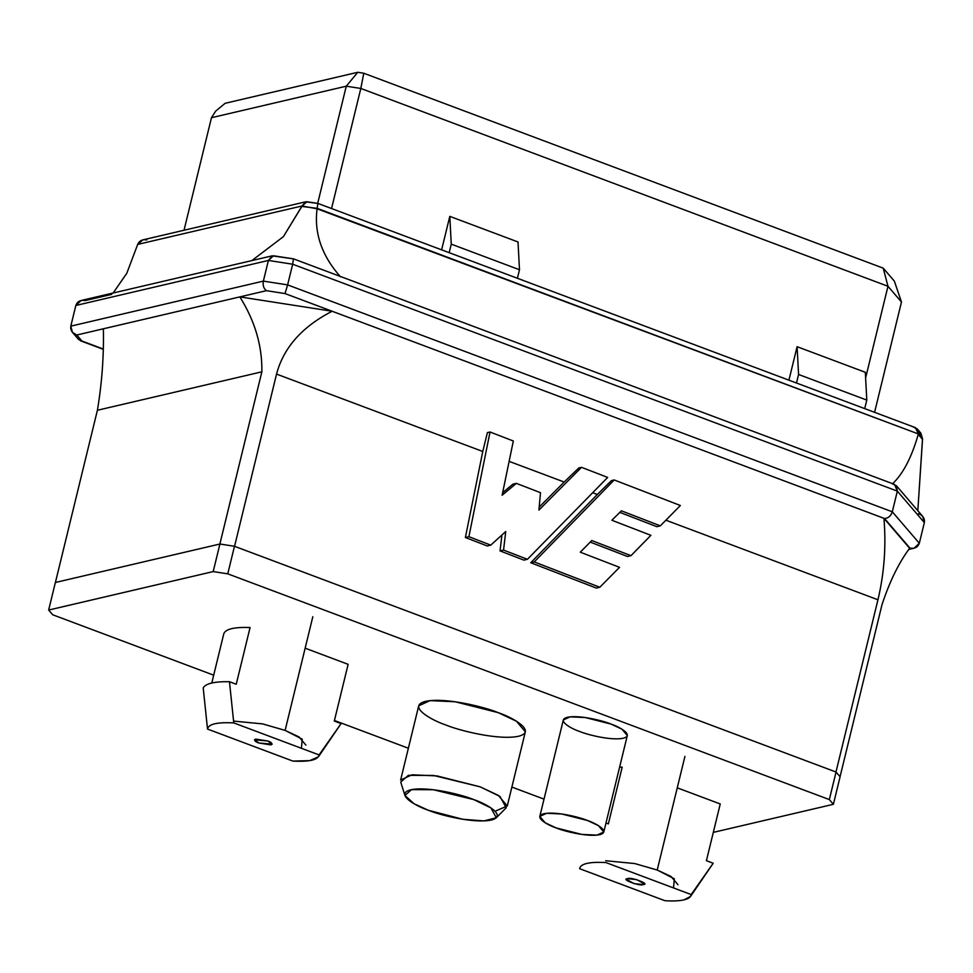 <?xml version="1.0" encoding="UTF-8"?>
<svg xmlns="http://www.w3.org/2000/svg" width="973" height="973" viewBox="0 0 973 973"><rect width="100%" height="100%" fill="white"/><g stroke="black" fill="none" stroke-linecap="round" stroke-linejoin="round"><path stroke-width="1.46" d="M691.195 894.564L690.55 896.425L683.995 899.867C688.616 898.76 691.012 896.997 691.195 894.564L605.887 862.552C589.297 861.664 580.553 863.708 579.628 868.694C580.553 863.708 589.297 861.664 605.887 862.552L691.195 894.564L713.197 863.246L691.195 894.564M690.55 896.425L713.197 863.246L706.41 860.691L713.197 863.246M720.239 803.966L706.41 860.691L720.239 803.966L677.257 787.838M865.617 377.998L887.972 286.281L360.813 88.458L331.55 208.538L360.813 88.458L346.266 86.196L211.469 117.709L184.031 230.236L211.469 117.709L215.678 111.117L225.14 103.296L357.748 72.294L363.78 73.23L883.229 268.159L894.357 281.124L901.472 302.007L874.581 412.321L901.472 302.007L887.972 286.281L865.617 377.998M788.933 380.175L797.094 346.692L865.313 372.294L797.094 346.692L798.578 374.483L866.797 400.085L865.313 372.294L866.797 400.085L798.578 374.483L796.498 383.009L798.578 374.483L797.094 346.692L788.933 380.175M441.633 249.842L449.794 216.371L518.013 241.973L449.794 216.371L451.265 244.15L519.485 269.752L518.013 241.973L519.485 269.752L451.265 244.15L449.185 252.688L451.265 244.15L449.794 216.371L441.633 249.842M318.439 756.787L341.085 723.596L318.439 756.787L309.779 760.643L292.824 761.068C309.414 761.956 318.171 759.913 319.083 754.926L233.775 722.915C217.186 722.027 208.441 724.07 207.517 729.057L292.824 761.068L207.517 729.057C208.441 724.07 217.186 722.027 233.775 722.915L229.458 681.708L236.244 684.262L250.073 627.524C234.384 626.965 225.639 629.02 223.814 633.666L211.786 683.01L223.814 633.666C225.639 629.02 234.384 626.965 250.073 627.524L236.244 684.262L229.458 681.708C214.534 681.441 205.777 683.484 203.199 687.85C205.777 683.484 214.534 681.441 229.458 681.708L233.775 722.915L319.083 754.926L341.085 723.596L334.298 721.054L341.085 723.596M317.685 203.406L346.266 86.196L317.685 203.406M55.364 582.486L219.922 544.016L234.469 546.279L836.05 772.039L840.1 776.758L833.387 804.306L713.318 832.377L833.387 804.306L829.337 799.587L836.05 772.039L234.469 546.279L227.755 573.839L829.337 799.587L227.755 573.839L213.196 571.577L219.922 544.016L55.364 582.486L48.65 610.047L213.196 571.577L48.65 610.047L52.7 614.766L213.695 675.177L52.7 614.766L48.65 610.047L55.364 582.486M544.029 799.137L511.871 787.072L544.029 799.137M408.368 748.237L334.444 720.494L408.368 748.237M579.555 731.441C570.762 728.534 556.13 720.154 567.405 717.296C579.446 714.705 603.54 720.871 611.068 724.082C619.862 726.989 634.505 735.369 623.219 738.239C611.178 740.818 587.084 734.651 579.555 731.441M619.619 767.077L622.185 767.162L619.619 767.077M445.768 724.958C431.112 720.093 406.714 706.143 425.517 701.363C445.585 697.057 485.734 707.322 498.285 712.674C512.941 717.539 537.339 731.489 518.536 736.269C498.468 740.575 458.319 730.309 445.768 724.958M643.165 884.542L644.296 883.8L636.683 879.628L627.658 878.716L626.527 879.458L634.141 883.642L643.165 884.542C640.721 886.792 619.704 878.899 627.658 878.716C630.103 876.478 651.119 884.36 643.165 884.542M579.628 868.694L664.936 900.706C672.951 901.217 679.3 900.937 683.995 899.867C679.3 900.937 672.951 901.217 664.936 900.706L579.628 868.694M605.984 823.012L608.356 823.9L622.185 767.162L608.356 823.9L605.984 823.012M258.927 743.019L272.185 744.163L267.672 740.964L254.415 739.821L258.927 743.019C255.011 741.694 253.88 740.38 255.546 739.079L267.672 740.964C271.589 742.29 272.72 743.591 271.053 744.904L258.927 743.019M203.199 687.85L207.517 729.057L203.199 687.85M348.127 664.328L334.298 721.054L348.127 664.328L305.145 648.188M507.261 805.985L525.347 731.805L516.432 721.2L498.285 712.674L455.096 701.74L430.066 700.621L418.706 705.814L400.633 779.993L411.993 774.8L437.011 775.919L480.2 786.853L498.346 795.379L507.261 805.985L495.087 811.251M428.278 810.241C439.151 814.875 473.948 823.778 491.353 820.044C507.638 815.909 486.5 803.807 473.79 799.599C462.917 794.965 428.12 786.062 410.728 789.796C394.43 793.944 415.568 806.033 428.278 810.241L414.072 803.759L404.926 795.464L411.543 789.614L433.326 789.735L473.79 799.599L490.903 807.882L496.327 817.746L483.909 820.92L462.795 819.278L428.278 810.241M496.327 817.746L506.203 807.785L499.952 796.413L480.2 786.853L433.508 775.457L408.368 775.335L400.73 782.073L404.926 795.464M556.045 827.889L545.16 822.769L539.808 816.408L546.631 813.294L561.64 813.963L587.558 820.519L598.444 825.639L603.795 832L596.972 835.114L581.963 834.445L556.045 827.889C563.574 831.1 587.668 837.267 599.709 834.676C610.995 831.806 596.352 823.438 587.558 820.519C580.03 817.308 555.936 811.154 543.895 813.732C532.62 816.602 547.252 824.97 556.045 827.889M603.795 832L627.305 735.564L621.954 729.191L611.068 724.082L585.15 717.515L570.142 716.846L563.318 719.959L539.808 816.408M213.196 571.577L227.755 573.839L234.469 546.279L219.922 544.016L213.196 571.577M829.337 799.587L833.387 804.306L840.1 776.758L836.05 772.039L829.337 799.587M864.717 408.611L866.797 400.085L864.717 408.611M517.405 278.278L519.485 269.752L517.405 278.278M901.472 302.007L894.357 281.124L883.229 268.159L887.972 286.281L901.472 302.007M887.972 286.281L883.229 268.159L363.78 73.23L360.813 88.458L887.972 286.281M346.266 86.196L360.813 88.458L363.78 73.23L357.748 72.294L346.266 86.196L357.748 72.294L225.14 103.296L215.678 111.117L211.469 117.709L346.266 86.196M892.423 483.909C903.078 473.851 911.677 457.346 918.244 434.384C911.677 457.346 903.078 473.851 892.423 483.909L896.34 485.661L897.337 491.134L924.35 522.598L897.337 491.134L892.302 511.798L897.337 491.134L292.666 264.218L287.619 284.894L292.666 264.218L268.402 260.448L263.367 281.112L287.619 284.894L892.302 511.798L919.315 543.262L924.35 522.598L919.315 543.262L914.061 548.225L909.633 548.249C898.918 562.576 889.711 581.355 882.037 604.549C889.711 581.355 898.918 562.576 909.633 548.249L883.946 518.317C886.257 545.975 884.262 573.133 877.95 599.782L665.897 520.214L877.95 599.782L835.977 772.003L234.554 546.315L835.977 772.003L877.95 599.782C884.262 573.133 886.257 545.975 883.946 518.317L332.134 311.251L239.832 296.887C254.962 320.932 262.296 345.901 261.859 371.82L97.397 410.265L261.859 371.82L219.874 544.029L55.412 582.474L219.874 544.029L261.859 371.82C262.296 345.901 254.962 320.932 239.832 296.887L332.134 311.251L285.016 293.566L266.444 290.672L76.782 335.016L72.416 332.316L70.81 326.137L75.845 305.473L70.81 326.137L263.367 281.112L268.402 260.448L75.845 305.473C77.341 301.435 80.455 299.806 85.174 300.572L111.737 294.357M274.836 256.227L293.603 258.891L894.54 484.408L897.337 491.134L292.666 264.218L293.408 259.122L292.666 264.218L268.402 260.448L272.221 255.826L274.836 256.227M72.416 332.316L78.57 339.48L81.951 341.036L76.782 335.016L81.951 341.036L103.32 349.052L80.358 340.732L103.32 349.343M913.854 427.354L917.247 428.911L918.244 434.384L922.477 439.322L917.819 510.679L922.562 438.859L918.342 433.946L317.089 208.794C313.975 233.046 321.771 255.704 340.453 276.77C321.771 255.704 313.975 233.046 317.089 208.794L302.007 205.984L137.692 244.405L126.806 273.255L113.148 293.007L126.806 273.255L137.692 244.405L302.007 205.984L283.398 236.646L251.873 260.582L283.398 236.646L301.873 206.422L317.174 208.344L918.342 433.946L915.447 427.658L318.013 203.454L307.03 201.752L302.007 205.984L305.704 201.8L318.013 203.454M97.397 410.265L55.412 582.474L97.397 410.265C101.922 383.398 103.916 356.24 103.381 328.789C103.916 356.24 101.922 383.398 97.397 410.265M276.539 374.094L234.554 546.315L276.539 374.094L482.766 451.484L276.539 374.094C283.532 347.702 302.068 326.746 332.134 311.251C302.068 326.746 283.532 347.702 276.539 374.094M656.836 526.673L619.85 512.382L656.836 526.673L660.339 525.846L656.836 526.673M627.476 556.483L590.222 542.095L627.476 556.483L630.978 555.668L591.766 540.526L580.285 552.19L619.521 567.332L599.818 587.254L534.25 561.932L614.206 479.957L680.37 505.51L660.339 525.846L621.431 510.825L611.859 520.251L650.901 535.32L630.978 555.668L627.476 556.483M596.315 588.069L530.747 562.747L597.337 494.479L592.666 492.727L597.337 494.479L611.458 480.601L614.206 479.957L611.458 480.601L597.337 494.479L530.747 562.747L534.25 561.932L530.747 562.747L596.315 588.069L599.818 587.254L596.315 588.069M523.912 560.12L500.049 550.9L501.922 535.004L500.049 550.9L523.912 560.12L527.415 559.293L523.912 560.12M487.266 545.962L465.386 537.51L482.766 451.484L487.4 432.62L482.766 451.484L465.386 537.51L468.889 536.695L490.027 432L487.4 432.62L490.027 432L513.33 441L502.129 495.221L516.347 483.362L512.856 484.177L502.652 492.691L512.856 484.177L516.347 483.362L540.501 492.691L538.92 510.083L581.526 467.332L578.801 467.964L564.182 482.036L578.801 467.964L581.526 467.332L607.663 477.427L527.415 559.293L503.552 550.073L500.049 550.9L503.552 550.073L505.741 531.538L490.769 545.135L468.889 536.695L465.386 537.51L487.266 545.962L490.769 545.135L487.266 545.962M882.037 604.549L840.052 776.758L882.037 604.549M509.122 461.372L564.182 482.036L539.188 507.115L564.182 482.036L509.122 461.372M468.889 536.695L490.769 545.135L505.741 531.538L503.552 550.073L527.415 559.293L607.663 477.427L581.526 467.332L538.92 510.083L540.501 492.691L516.347 483.362L502.129 495.221L513.33 441L490.027 432L468.889 536.695M580.285 552.19L591.766 540.526L630.978 555.668L650.901 535.32L611.859 520.251L621.431 510.825L660.339 525.846L680.37 505.51L614.206 479.957L534.25 561.932L599.818 587.254L619.521 567.332L580.285 552.19M909.986 548.164C914.705 548.918 917.819 547.288 919.315 543.262L892.302 511.798C890.903 515.945 888.325 518.195 884.554 518.548L909.986 548.164M884.554 518.548C888.325 518.195 890.903 515.945 892.302 511.798L287.619 284.894L285.016 293.566L884.554 518.548M285.016 293.566L287.619 284.894L263.367 281.112C262.661 285.442 263.683 288.628 266.444 290.672L285.016 293.566M103.381 328.789L266.444 290.672C263.683 288.628 262.661 285.442 263.367 281.112L70.81 326.137C70.287 330.419 72.27 333.374 76.782 335.016L103.381 328.789M918.378 513.72C922.89 515.362 924.873 518.317 924.35 522.598L922.732 516.408L896.34 485.661M293.591 258.891L273.547 255.777L268.402 260.448L75.845 305.473L81.1 300.499L272.221 255.826M317.818 203.685L317.174 208.344L317.818 203.685M918.33 431.124L922.562 438.859L920.859 433.119L917.247 428.911M305.704 201.8L142.824 239.881L137.692 244.405C139.346 240.659 142.411 239.176 146.899 239.942M301.399 748.286L302.226 739.152L285.113 730.395L262.625 723.9L233.569 721.09L262.625 723.9L285.113 730.395L299.015 736.926L305.863 745.063M312.82 616.736L285.113 730.395L312.82 616.736M673.511 887.935L674.338 878.789L657.225 870.032L634.724 863.55L605.68 860.728L634.724 863.55L657.225 870.032L671.127 876.576L677.962 884.7M684.931 756.374L657.225 870.032L684.931 756.374M908.721 549.477L914.061 548.225"/></g></svg>
